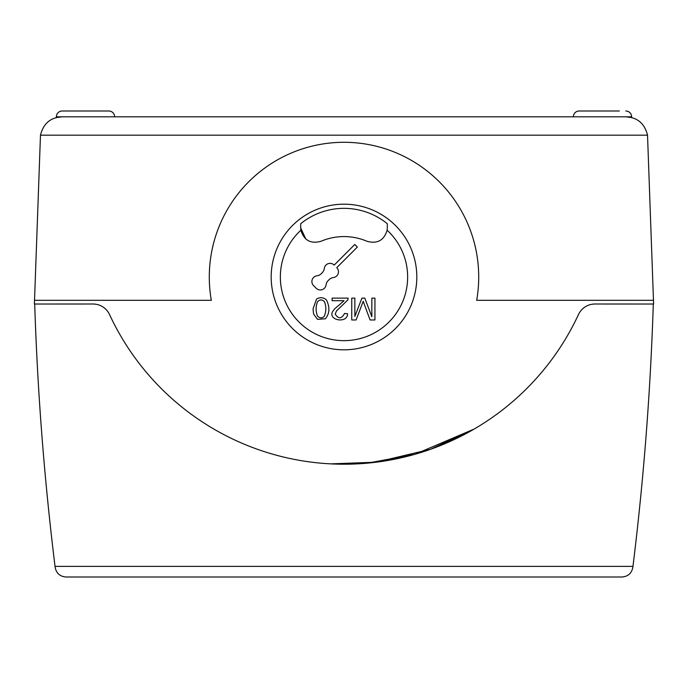<?xml version="1.0" encoding="UTF-8"?>
<svg xmlns="http://www.w3.org/2000/svg" width="688" height="688" viewBox="0 0 688 688"><rect width="100%" height="100%" fill="white"/><g stroke="black" fill="none" stroke-linecap="round" stroke-linejoin="round"><path stroke-width="1.03" d="M480.534 425.21L479.51 425.846M473.189 429.613L430.808 449.195M430.507 449.307L376.138 462.198L330.816 463.867L376.138 462.198L430.507 449.307L376.138 462.198L330.816 463.867M209.29 277.006A134.71 134.71 0 0 0 211.319 300.312L34.529 300.312L40.472 135.175C43.387 123.522 50.577 117.399 62.032 116.814L625.968 116.814L631.627 117.562L631.627 116.814A5.822 5.822 0 0 0 625.796 110.992A5.822 5.822 0 0 1 631.627 116.814L625.968 116.814L631.627 117.562L625.968 116.814C637.423 117.399 644.613 123.522 647.528 135.175L653.471 300.312L476.681 300.312A134.71 134.71 0 0 0 344 142.296A134.71 134.71 0 0 0 209.29 277.006M56.373 117.562L62.032 116.814L56.373 117.562L62.032 116.814L56.373 117.562L56.373 116.814A5.822 5.822 0 0 1 62.204 110.992L108.799 110.992A5.822 5.822 0 0 1 114.629 116.814A5.822 5.822 0 0 0 108.799 110.992L102.357 110.992M62.204 110.992L68.645 110.992M573.371 116.814A5.822 5.822 0 0 1 579.193 110.992L619.355 110.992M271.184 277.006A72.816 72.816 0 0 1 344 204.19A72.816 72.816 0 0 1 416.816 277.006A72.816 72.816 0 0 1 344 349.822A72.816 72.816 0 0 1 271.184 277.006M344 340.655A63.64 63.64 0 0 0 387.129 230.213L387.31 227.926L387.129 230.213C384.016 240.387 377.325 244.085 367.048 241.299A58.635 58.635 0 0 0 320.952 241.299C310.675 244.085 303.984 240.387 300.871 230.213A63.64 63.64 0 0 0 344 340.655M333.379 277.556A5.822 5.822 0 0 0 336.767 267.658L357.364 247.061L354.793 244.481L334.196 265.078A5.822 5.822 0 0 0 324.297 268.466A7.284 7.284 0 0 1 322.216 272.706L321.227 273.704A7.284 7.284 0 0 1 316.987 275.776A5.822 5.822 0 0 0 313.599 285.675L316.17 288.246A5.822 5.822 0 0 0 326.069 284.858A7.284 7.284 0 0 1 328.15 280.618L329.139 279.629A7.284 7.284 0 0 1 333.379 277.556M305.833 239.037L300.69 227.926L300.69 223.729A68.662 68.662 0 0 1 387.31 223.729L387.31 227.926M653.471 300.312L653.6 304.019L594.982 304.01A18.198 18.198 0 0 0 578.488 314.519A258.499 258.499 0 0 1 109.538 314.562A18.198 18.198 0 0 0 93.018 304.01L34.4 304.019L34.529 300.312M316.695 462.757L317.727 462.869M330.704 463.867L345.823 464.202M340.895 464.185L367.452 463.144L340.895 464.185M367.555 463.136L414.735 454.338L367.555 463.136M414.941 454.278L474.109 429.08L414.941 454.278M353.039 464.047L360.564 463.678M367.461 463.136L374.091 462.448M383.182 461.218L398.567 458.38M398.653 458.363L414.425 454.433M414.778 454.329L430.103 449.445M430.327 449.367L473.98 429.149M300.69 227.926L300.871 230.213M364.356 304.5L370.101 319.972L374.943 319.972L374.943 298.128L371.847 298.128L371.847 316.721L364.812 298.128L361.914 298.128L354.853 316.411L354.853 298.128L351.757 298.128L351.757 319.972L356.083 319.972A7289.403 7289.403 0 0 0 361.897 304.767L363.195 301.275L364.356 304.5M339.313 304.904L334.712 308.749L332.725 311.415C327.479 320.23 347.517 324.057 347.595 313.737L344.533 313.461C341.566 318.991 338.453 319.189 335.194 314.055L336.587 310.83L347.81 299.985L348.162 298.128L332.098 298.128L332.098 300.699L344.017 300.699L339.313 304.904M316.557 299.039L313.049 308.903L313.599 314.063L317.546 319.352L325.381 318.776C329.655 313.608 330.025 307.355 326.499 300.02C323.446 297.328 320.135 297.001 316.557 299.039M317.521 316.067C315.654 311.311 315.654 306.538 317.521 301.748C319.817 299.366 322.122 299.357 324.435 301.74C326.344 306.435 326.301 311.277 324.289 316.274C322.13 318.432 319.868 318.363 317.521 316.067M631.627 117.562L625.968 116.814M585.643 110.992L579.193 110.992M653.299 304.019C650.487 391.782 643.71 479.235 632.96 566.379L632.822 567.437L632.96 566.379L55.04 566.379C44.29 479.235 37.513 391.782 34.701 304.019M621.986 577.008C627.989 576.527 631.601 573.336 632.822 567.437C631.601 573.336 627.989 576.527 621.986 577.008L66.014 577.008C60.011 576.527 56.39 573.336 55.169 567.437C56.39 573.336 60.011 576.527 66.014 577.008M55.169 567.437L55.04 566.379M56.373 116.814L62.032 116.814M647.528 135.175L40.472 135.175"/></g></svg>
